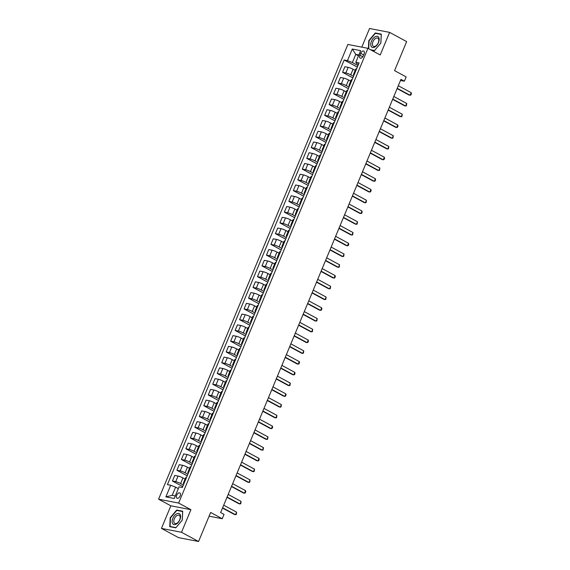 <?xml version="1.0" encoding="UTF-8"?>
<svg xmlns="http://www.w3.org/2000/svg" width="570" height="570" viewBox="0 0 570 570"><rect width="100%" height="100%" fill="white"/><g stroke="black" fill="none" stroke-linecap="round" stroke-linejoin="round"><path stroke-width="0.85" d="M180.156 495.914A3.014 1.71 -61.6 0 0 179.856 492.929A3.014 1.71 -61.6 0 0 176.686 495.245A3.014 1.71 -61.6 0 0 176.992 498.23A3.014 1.71 -61.6 0 0 180.156 495.914M161.453 528.404L178.503 537.624L198.567 541.5L181.517 532.28L190.921 509.694L178.645 503.061L158.581 499.185L170.858 505.818L161.453 528.404L181.517 532.28M178.645 503.061L367.935 48.329L347.871 44.453L158.581 499.185M367.935 48.329L380.211 54.962L389.609 32.376L369.545 28.5L361.786 47.139M389.609 32.376L406.652 41.596L394.568 70.63L406.161 76.9L404.365 81.204L400.959 79.358L220.626 512.58L224.031 514.425L222.243 518.728L210.651 512.459L198.567 541.5M360.696 53.345L359.905 55.233A2.921 1.66 -61.6 0 0 360.197 58.126A2.921 1.66 -61.6 0 0 363.268 55.881L364.052 53.993A2.921 1.66 -61.6 0 0 363.76 51.101A2.921 1.66 -61.6 0 0 360.696 53.345L363.66 54.948M358.851 54.955L355.758 54.357L352.36 62.536L347.458 60.641L344.18 60.007L167.43 484.628L170.708 485.262L175.603 487.151L172.204 495.33L175.289 495.921M347.458 60.641L352.296 49.02L360.646 50.637L355.808 62.251L356.371 63.306L358.452 64.431M170.708 485.262L165.87 496.876L174.228 498.486L179.058 486.873L182.343 487.507L359.093 62.885L355.808 62.251M209.097 516.192L222.243 518.728M400.503 80.456L404.365 81.204M358.487 55.831L355.758 54.357L352.296 49.02M357.974 65.571L352.36 62.536M355.195 70.388L353.072 69.241A3.769 0.549 -157.4 0 0 348.177 67.353L344.893 66.719L342.563 72.312L352.851 77.869M353.5 76.323L350.742 74.834A3.769 0.549 -157.4 0 0 345.847 72.946L342.563 72.312M350.714 81.147L348.598 79.999A3.769 0.549 -157.4 0 0 343.696 78.104L340.418 77.47L338.088 83.063L348.377 88.628M349.018 87.082L346.268 85.593A3.769 0.549 -157.4 0 0 341.373 83.697L338.088 83.063M346.239 91.898L344.116 90.751A3.769 0.549 -157.4 0 0 339.221 88.863L335.937 88.229L333.614 93.822L343.902 99.379M344.544 97.833L341.786 96.344A3.769 0.549 -157.4 0 0 336.891 94.456L333.614 93.822M341.758 102.657L339.642 101.51A3.769 0.549 -157.4 0 0 334.747 99.615L331.462 98.98L329.132 104.574L339.421 110.138M340.069 108.592L337.312 107.103A3.769 0.549 -157.4 0 0 332.417 105.208L329.132 104.574M337.283 113.409L335.16 112.261A3.769 0.549 -157.4 0 0 330.265 110.373L326.988 109.739L324.658 115.332L334.946 120.89M335.588 119.344L332.837 117.855A3.769 0.549 -157.4 0 0 327.942 115.966L324.658 115.332M332.809 124.167L330.685 123.02A3.769 0.549 -157.4 0 0 325.791 121.125L322.506 120.491L320.183 126.084L330.472 131.649M331.113 130.102L328.356 128.613A3.769 0.549 -157.4 0 0 323.461 126.718L320.183 126.084M328.327 134.919L326.211 133.779A3.769 0.549 -157.4 0 0 321.316 131.884L318.031 131.25L315.702 136.843L325.99 142.407M326.639 140.861L323.881 139.365A3.769 0.549 -157.4 0 0 318.986 137.477L315.702 136.843M323.853 145.678L321.729 144.531A3.769 0.549 -157.4 0 0 316.834 142.635L313.557 142.001L311.227 147.594L321.516 153.159M322.157 151.613L319.407 150.124A3.769 0.549 -157.4 0 0 314.505 148.228L311.227 147.594M319.378 156.436L317.255 155.289A3.769 0.549 -157.4 0 0 312.36 153.394L309.075 152.76L306.753 158.353L317.041 163.918M317.682 162.372L314.925 160.883A3.769 0.549 -157.4 0 0 310.03 158.987L306.753 158.353M314.897 167.188L312.78 166.041A3.769 0.549 -157.4 0 0 307.878 164.146L304.601 163.512L302.271 169.105L312.56 174.669M313.208 173.123L310.451 171.634A3.769 0.549 -157.4 0 0 305.556 169.739L302.271 169.105M310.422 177.947L308.299 176.8A3.769 0.549 -157.4 0 0 303.404 174.904L300.126 174.27L297.796 179.864L308.085 185.428M308.726 183.882L305.976 182.393A3.769 0.549 -157.4 0 0 301.074 180.498L297.796 179.864M305.947 188.698L303.824 187.551A3.769 0.549 -157.4 0 0 298.929 185.656L295.645 185.022L293.322 190.615L303.611 196.18M304.252 194.634L301.494 193.144A3.769 0.549 -157.4 0 0 296.599 191.249L293.322 190.615M301.466 199.457L299.35 198.31A3.769 0.549 -157.4 0 0 294.448 196.415L291.17 195.781L288.84 201.374L299.129 206.939M299.777 205.392L297.02 203.903A3.769 0.549 -157.4 0 0 292.125 202.008L288.84 201.374M296.991 210.209L294.868 209.062A3.769 0.549 -157.4 0 0 289.973 207.167L286.696 206.532L284.366 212.126L294.654 217.69M295.296 216.144L292.545 214.655A3.769 0.549 -157.4 0 0 287.643 212.76L284.366 212.126M292.517 220.968L290.394 219.82A3.769 0.549 -157.4 0 0 285.499 217.925L282.214 217.291L279.891 222.884L290.173 228.449M290.821 226.903L288.064 225.414A3.769 0.549 -157.4 0 0 283.169 223.518L279.891 222.884M288.035 231.719L285.919 230.572A3.769 0.549 -157.4 0 0 281.017 228.677L277.74 228.043L275.41 233.636L285.698 239.201M286.339 237.654L283.589 236.165A3.769 0.549 -157.4 0 0 278.694 234.27L275.41 233.636M283.561 242.478L281.438 241.331A3.769 0.549 -157.4 0 0 276.543 239.436L273.265 238.802L270.935 244.395L281.224 249.959M281.865 248.413L279.108 246.924A3.769 0.549 -157.4 0 0 274.213 245.029L270.935 244.395M279.086 253.23L276.963 252.083A3.769 0.549 -157.4 0 0 272.068 250.187L268.784 249.553L266.454 255.146L276.742 260.711M277.391 259.165L274.633 257.676A3.769 0.549 -157.4 0 0 269.738 255.78L266.454 255.146M274.605 263.988L272.488 262.841A3.769 0.549 -157.4 0 0 267.587 260.946L264.309 260.312L261.979 265.905L272.268 271.47M272.909 269.923L270.159 268.434A3.769 0.549 -157.4 0 0 265.264 266.539L261.979 265.905M270.13 274.74L268.007 273.593A3.769 0.549 -157.4 0 0 263.112 271.698L259.827 271.071L257.505 276.657L267.793 282.221M268.434 280.675L265.677 279.186A3.769 0.549 -157.4 0 0 260.782 277.291L257.505 276.657M265.649 285.499L263.532 284.352A3.769 0.549 -157.4 0 0 258.637 282.456L255.353 281.822L253.023 287.415L263.312 292.98M263.96 291.434L261.203 289.945A3.769 0.549 -157.4 0 0 256.308 288.049L253.023 287.415M261.174 296.25L259.051 295.103A3.769 0.549 -157.4 0 0 254.156 293.215L250.878 292.581L248.548 298.174L258.837 303.732M259.478 302.185L256.728 300.696A3.769 0.549 -157.4 0 0 251.833 298.801L248.548 298.174M256.7 307.009L254.576 305.862A3.769 0.549 -157.4 0 0 249.681 303.967L246.397 303.333L244.074 308.926L254.363 314.49M255.004 312.944L252.246 311.455A3.769 0.549 -157.4 0 0 247.352 309.56L244.074 308.926M252.218 317.761L250.102 316.614A3.769 0.549 -157.4 0 0 245.207 314.726L241.922 314.091L239.592 319.685L249.881 325.242M250.529 323.696L247.772 322.207A3.769 0.549 -157.4 0 0 242.877 320.319L239.592 319.685M247.743 328.519L245.62 327.372A3.769 0.549 -157.4 0 0 240.725 325.477L237.448 324.843L235.118 330.436L245.406 336.001M246.048 334.455L243.297 332.966A3.769 0.549 -157.4 0 0 238.395 331.07L235.118 330.436M243.269 339.271L241.146 338.124A3.769 0.549 -157.4 0 0 236.251 336.236L232.966 335.602L230.643 341.195L240.932 346.752M241.573 345.206L238.816 343.717A3.769 0.549 -157.4 0 0 233.921 341.829L230.643 341.195M238.787 350.03L236.671 348.883A3.769 0.549 -157.4 0 0 231.776 346.988L228.492 346.353L226.162 351.947L236.45 357.511M237.099 355.965L234.341 354.476A3.769 0.549 -157.4 0 0 229.446 352.581L226.162 351.947M234.313 360.781L232.19 359.634A3.769 0.549 -157.4 0 0 227.295 357.746L224.017 357.112L221.687 362.705L231.976 368.263M232.617 366.717L229.867 365.228A3.769 0.549 -157.4 0 0 224.965 363.339L221.687 362.705M229.838 371.54L227.715 370.393A3.769 0.549 -157.4 0 0 222.82 368.498L219.536 367.864L217.213 373.457L227.501 379.022M228.143 377.475L225.385 375.986A3.769 0.549 -157.4 0 0 220.49 374.091L217.213 373.457M225.357 382.292L223.24 381.145A3.769 0.549 -157.4 0 0 218.339 379.257L215.061 378.623L212.731 384.216L223.02 389.773M223.668 388.227L220.911 386.738A3.769 0.549 -157.4 0 0 216.016 384.85L212.731 384.216M220.882 393.051L218.759 391.904A3.769 0.549 -157.4 0 0 213.864 390.008L210.587 389.374L208.257 394.967L218.545 400.532M219.186 398.986L216.436 397.497A3.769 0.549 -157.4 0 0 211.534 395.601L208.257 394.967M216.408 403.802L214.284 402.655A3.769 0.549 -157.4 0 0 209.389 400.767L206.105 400.133L203.782 405.726L214.071 411.284M214.712 409.737L211.955 408.248A3.769 0.549 -157.4 0 0 207.06 406.36L203.782 405.726M211.926 414.561L209.81 413.414A3.769 0.549 -157.4 0 0 204.908 411.519L201.63 410.885L199.301 416.478L209.589 422.042M210.23 420.496L207.48 419.007A3.769 0.549 -157.4 0 0 202.585 417.112L199.301 416.478M207.452 425.313L205.328 424.173A3.769 0.549 -157.4 0 0 200.433 422.277L197.156 421.643L194.826 427.236L205.114 432.801M205.756 431.255L203.006 429.759A3.769 0.549 -157.4 0 0 198.104 427.87L194.826 427.236M202.977 436.071L200.854 434.924A3.769 0.549 -157.4 0 0 195.959 433.029L192.674 432.395L190.344 437.988L200.633 443.553M201.281 442.007L198.524 440.517A3.769 0.549 -157.4 0 0 193.629 438.622L190.344 437.988M198.495 446.83L196.379 445.683A3.769 0.549 -157.4 0 0 191.477 443.788L188.2 443.154L185.87 448.747L196.158 454.311M196.8 452.765L194.049 451.276A3.769 0.549 -157.4 0 0 189.155 449.381L185.87 448.747M194.021 457.582L191.898 456.435A3.769 0.549 -157.4 0 0 187.003 454.539L183.725 453.905L181.395 459.498L191.684 465.063M192.325 463.517L189.568 462.028A3.769 0.549 -157.4 0 0 184.673 460.132L181.395 459.498M189.546 468.341L187.423 467.193A3.769 0.549 -157.4 0 0 182.528 465.298L179.244 464.664L176.914 470.257L187.202 475.822M187.851 474.276L185.093 472.786A3.769 0.549 -157.4 0 0 180.198 470.891L176.914 470.257M185.065 479.092L182.941 477.945A3.769 0.549 -157.4 0 0 178.047 476.05L174.769 475.416L172.439 481.009L182.728 486.573M183.369 485.027L180.619 483.538A3.769 0.549 -157.4 0 0 175.724 481.643L172.439 481.009M178.332 488.625L175.603 487.151M356.564 68.97L356.528 68.963A3.769 0.549 -157.4 0 0 355.773 68.991L353.45 74.585A3.769 0.549 -157.4 0 0 353.984 75.154M344.18 60.007L357.333 67.118M354.234 74.563L354.198 74.556A3.769 0.549 -157.4 0 0 353.45 74.585M352.082 79.722L352.046 79.722A3.769 0.549 -157.4 0 0 351.298 79.743L348.968 85.336A3.769 0.549 -157.4 0 0 349.51 85.906M349.752 85.315L349.724 85.315A3.769 0.549 -157.4 0 0 348.968 85.336M347.607 90.48L347.572 90.473A3.769 0.549 -157.4 0 0 346.824 90.502L344.494 96.095A3.769 0.549 -157.4 0 0 345.035 96.665M345.278 96.074L345.242 96.066A3.769 0.549 -157.4 0 0 344.494 96.095M343.126 101.239L343.097 101.232A3.769 0.549 -157.4 0 0 342.342 101.253L340.019 106.847A3.769 0.549 -157.4 0 0 340.554 107.416M340.803 106.825L340.767 106.825A3.769 0.549 -157.4 0 0 340.019 106.847M338.651 111.991L338.616 111.984A3.769 0.549 -157.4 0 0 337.868 112.012L335.538 117.605A3.769 0.549 -157.4 0 0 336.079 118.175M336.321 117.584L336.293 117.577A3.769 0.549 -157.4 0 0 335.538 117.605M334.177 122.749L334.141 122.742A3.769 0.549 -157.4 0 0 333.393 122.764L331.063 128.357A3.769 0.549 -157.4 0 0 331.597 128.934M331.847 128.343L331.811 128.335A3.769 0.549 -157.4 0 0 331.063 128.357M329.695 133.501L329.667 133.494A3.769 0.549 -157.4 0 0 328.911 133.523L326.582 139.116A3.769 0.549 -157.4 0 0 327.123 139.686M327.372 139.094L327.337 139.087A3.769 0.549 -157.4 0 0 326.582 139.116M325.221 144.26L325.185 144.253A3.769 0.549 -157.4 0 0 324.437 144.274L322.107 149.867A3.769 0.549 -157.4 0 0 322.649 150.444M322.891 149.853L322.862 149.846A3.769 0.549 -157.4 0 0 322.107 149.867M320.746 155.012L320.711 155.004A3.769 0.549 -157.4 0 0 319.962 155.033L317.632 160.626A3.769 0.549 -157.4 0 0 318.167 161.196M318.416 160.605L318.381 160.597A3.769 0.549 -157.4 0 0 317.632 160.626M316.264 165.77L316.236 165.763A3.769 0.549 -157.4 0 0 315.481 165.785L313.151 171.378A3.769 0.549 -157.4 0 0 313.692 171.955M313.942 171.363L313.906 171.356A3.769 0.549 -157.4 0 0 313.151 171.378M311.79 176.522L311.754 176.515A3.769 0.549 -157.4 0 0 311.006 176.543L308.676 182.136A3.769 0.549 -157.4 0 0 309.218 182.706M309.46 182.115L309.432 182.108A3.769 0.549 -157.4 0 0 308.676 182.136M307.315 187.281L307.28 187.273A3.769 0.549 -157.4 0 0 306.525 187.302L304.202 192.888A3.769 0.549 -157.4 0 0 304.736 193.465M304.986 192.874L304.95 192.867A3.769 0.549 -157.4 0 0 304.202 192.888M302.834 198.032L302.805 198.025A3.769 0.549 -157.4 0 0 302.05 198.054L299.72 203.647A3.769 0.549 -157.4 0 0 300.262 204.217M300.511 203.625L300.476 203.618A3.769 0.549 -157.4 0 0 299.72 203.647M298.359 208.791L298.324 208.784A3.769 0.549 -157.4 0 0 297.576 208.812L295.246 214.398A3.769 0.549 -157.4 0 0 295.787 214.976M296.03 214.384L295.994 214.377A3.769 0.549 -157.4 0 0 295.246 214.398M293.885 219.543L293.849 219.536A3.769 0.549 -157.4 0 0 293.094 219.564L290.771 225.157A3.769 0.549 -157.4 0 0 291.306 225.727M291.555 225.136L291.519 225.129A3.769 0.549 -157.4 0 0 290.771 225.157M289.403 230.301L289.368 230.294A3.769 0.549 -157.4 0 0 288.62 230.323L286.29 235.916A3.769 0.549 -157.4 0 0 286.831 236.486M287.073 235.894L287.045 235.887A3.769 0.549 -157.4 0 0 286.29 235.916M284.929 241.053L284.893 241.046A3.769 0.549 -157.4 0 0 284.145 241.074L281.815 246.667A3.769 0.549 -157.4 0 0 282.357 247.238M282.599 246.646L282.563 246.639A3.769 0.549 -157.4 0 0 281.815 246.667M280.454 251.812L280.419 251.805A3.769 0.549 -157.4 0 0 279.663 251.833L277.341 257.426A3.769 0.549 -157.4 0 0 277.875 257.996M278.124 257.405L278.089 257.398A3.769 0.549 -157.4 0 0 277.341 257.426M275.973 262.563L275.937 262.556A3.769 0.549 -157.4 0 0 275.189 262.585L272.859 268.178A3.769 0.549 -157.4 0 0 273.401 268.748M273.643 268.156L273.614 268.149A3.769 0.549 -157.4 0 0 272.859 268.178M271.498 273.322L271.463 273.315A3.769 0.549 -157.4 0 0 270.714 273.344L268.385 278.937A3.769 0.549 -157.4 0 0 268.926 279.507M269.168 278.915L269.133 278.908A3.769 0.549 -157.4 0 0 268.385 278.937M267.017 284.074L266.988 284.067A3.769 0.549 -157.4 0 0 266.233 284.095L263.91 289.688A3.769 0.549 -157.4 0 0 264.444 290.258M264.694 289.667L264.658 289.66A3.769 0.549 -157.4 0 0 263.91 289.688M262.542 294.833L262.506 294.825A3.769 0.549 -157.4 0 0 261.758 294.854L259.428 300.447A3.769 0.549 -157.4 0 0 259.97 301.017M260.212 300.426L260.184 300.418A3.769 0.549 -157.4 0 0 259.428 300.447M258.067 305.584L258.032 305.577A3.769 0.549 -157.4 0 0 257.284 305.606L254.954 311.199A3.769 0.549 -157.4 0 0 255.488 311.769M255.738 311.177L255.702 311.17A3.769 0.549 -157.4 0 0 254.954 311.199M253.586 316.343L253.557 316.336A3.769 0.549 -157.4 0 0 252.802 316.364L250.479 321.957A3.769 0.549 -157.4 0 0 251.014 322.527M251.263 321.936L251.228 321.929A3.769 0.549 -157.4 0 0 250.479 321.957M249.111 327.094L249.076 327.087A3.769 0.549 -157.4 0 0 248.328 327.116L245.998 332.709A3.769 0.549 -157.4 0 0 246.539 333.279M246.782 332.688L246.753 332.68A3.769 0.549 -157.4 0 0 245.998 332.709M244.637 337.853L244.601 337.846A3.769 0.549 -157.4 0 0 243.853 337.875L241.523 343.468A3.769 0.549 -157.4 0 0 242.058 344.038M242.307 343.446L242.271 343.439A3.769 0.549 -157.4 0 0 241.523 343.468M240.155 348.605L240.127 348.605A3.769 0.549 -157.4 0 0 239.371 348.626L237.042 354.219A3.769 0.549 -157.4 0 0 237.583 354.789M237.833 354.198L237.797 354.191A3.769 0.549 -157.4 0 0 237.042 354.219M235.681 359.364L235.645 359.357A3.769 0.549 -157.4 0 0 234.897 359.385L232.567 364.978A3.769 0.549 -157.4 0 0 233.109 365.548M233.351 364.957L233.322 364.95A3.769 0.549 -157.4 0 0 232.567 364.978M231.206 370.115L231.171 370.115A3.769 0.549 -157.4 0 0 230.415 370.137L228.093 375.73A3.769 0.549 -157.4 0 0 228.627 376.3M228.876 375.708L228.841 375.708A3.769 0.549 -157.4 0 0 228.093 375.73M226.725 380.874L226.696 380.867A3.769 0.549 -157.4 0 0 225.941 380.895L223.611 386.489A3.769 0.549 -157.4 0 0 224.153 387.059M224.402 386.467L224.366 386.46A3.769 0.549 -157.4 0 0 223.611 386.489M222.25 391.633L222.215 391.626A3.769 0.549 -157.4 0 0 221.466 391.647L219.137 397.24A3.769 0.549 -157.4 0 0 219.678 397.81M219.92 397.219L219.885 397.219A3.769 0.549 -157.4 0 0 219.137 397.24M217.776 402.384L217.74 402.377A3.769 0.549 -157.4 0 0 216.985 402.406L214.662 407.999A3.769 0.549 -157.4 0 0 215.196 408.569M215.446 407.978L215.41 407.97A3.769 0.549 -157.4 0 0 214.662 407.999M213.294 413.143L213.266 413.136A3.769 0.549 -157.4 0 0 212.51 413.157L210.18 418.751A3.769 0.549 -157.4 0 0 210.722 419.328M210.971 418.736L210.936 418.729A3.769 0.549 -157.4 0 0 210.18 418.751M208.82 423.895L208.784 423.888A3.769 0.549 -157.4 0 0 208.036 423.916L205.706 429.509A3.769 0.549 -157.4 0 0 206.247 430.079M206.49 429.488L206.454 429.481A3.769 0.549 -157.4 0 0 205.706 429.509M204.345 434.654L204.309 434.646A3.769 0.549 -157.4 0 0 203.554 434.668L201.231 440.261A3.769 0.549 -157.4 0 0 201.766 440.838M202.015 440.247L201.98 440.24A3.769 0.549 -157.4 0 0 201.231 440.261M199.863 445.405L199.828 445.398A3.769 0.549 -157.4 0 0 199.08 445.426L196.75 451.02A3.769 0.549 -157.4 0 0 197.291 451.59M197.534 450.998L197.505 450.991A3.769 0.549 -157.4 0 0 196.75 451.02M195.389 456.164L195.353 456.157A3.769 0.549 -157.4 0 0 194.605 456.178L192.275 461.771A3.769 0.549 -157.4 0 0 192.817 462.348M193.059 461.757L193.023 461.75A3.769 0.549 -157.4 0 0 192.275 461.771M190.907 466.916L190.879 466.908A3.769 0.549 -157.4 0 0 190.123 466.937L187.801 472.53A3.769 0.549 -157.4 0 0 188.335 473.1M188.585 472.509L188.549 472.501A3.769 0.549 -157.4 0 0 187.801 472.53M186.433 477.674L186.397 477.667A3.769 0.549 -157.4 0 0 185.649 477.696L183.319 483.282A3.769 0.549 -157.4 0 0 183.861 483.859M184.103 483.267L184.074 483.26A3.769 0.549 -157.4 0 0 183.319 483.282M165.87 496.876L172.204 495.33M371.248 50.117L374.397 50.723L380.874 43.007L381.309 34.122L375.267 32.953L368.79 40.669L368.405 48.578M190.921 509.694L170.858 505.818M175.795 527.834L182.272 520.111L182.706 511.226L176.664 510.057L170.188 517.774L169.753 526.666L175.795 527.834M376.207 33.459L375.267 32.953M177.605 510.563L176.664 510.057M398.302 85.735L411.205 92.711L411.419 93.758L410.877 95.048L409.153 95.105L397.112 88.592M411.205 92.711L410.129 95.29L397.233 88.314M393.827 96.494L406.731 103.469L406.403 105.806L404.679 105.863L392.637 99.351M406.731 103.469L405.655 106.049L392.751 99.073M389.353 107.246L402.249 114.221L401.928 116.558L400.204 116.615L388.163 110.103M402.249 114.221L401.18 116.807L388.277 109.825M384.871 118.004L397.774 124.98L397.988 126.027L397.447 127.317L395.722 127.374L383.681 120.861M397.774 124.98L396.699 127.559L383.795 120.584M380.397 128.756L393.3 135.731L392.972 138.068L391.248 138.125L379.207 131.613M393.3 135.731L392.224 138.318L379.321 131.335M374.718 47.096A6.12 3.477 -61.6 0 0 379.185 39.708A6.12 3.477 -61.6 0 0 375.224 36.729A6.12 3.477 -61.6 0 0 370.749 44.118A6.12 3.477 -61.6 0 0 374.718 47.096M375.395 46.17A4.638 2.636 -61.6 0 0 378.523 42.023A4.638 2.636 -61.6 0 0 377.796 38.169A4.638 2.636 -61.6 0 0 375.78 38.325A4.638 2.636 -61.6 0 0 372.659 42.472A4.638 2.636 -61.6 0 0 373.386 46.327A4.638 2.636 -61.6 0 0 375.395 46.17M368.726 48.749L369.111 40.784L375.388 33.302L381.245 34.435L380.824 43.042L374.547 50.523L370.578 49.754M172.845 518.337A6.12 3.477 -61.6 0 0 174.042 524.614A6.12 3.477 -61.6 0 0 179.892 519.697A6.12 3.477 -61.6 0 0 178.695 513.428A6.12 3.477 -61.6 0 0 172.845 518.337M174.32 518.835A4.638 2.636 -61.6 0 0 174.783 523.431A4.638 2.636 -61.6 0 0 179.657 519.869A4.638 2.636 -61.6 0 0 179.194 515.28A4.638 2.636 -61.6 0 0 174.32 518.835M182.642 511.539L182.222 520.146L175.945 527.628L170.095 526.495L170.516 517.888L176.793 510.407L182.692 511.568M170.758 526.858L170.095 526.495M375.922 139.515L388.818 146.49L388.498 148.827L386.766 148.884L374.732 142.372M388.818 146.49L387.743 149.069L374.846 142.094M371.441 150.266L384.344 157.242L384.558 158.289L384.016 159.579L382.292 159.636L370.251 153.123M384.344 157.242L383.268 159.828L370.365 152.846M366.966 161.025L379.869 168L379.542 170.337L377.817 170.394L365.776 163.882M379.869 168L378.793 170.58L365.89 163.604M362.484 171.777L375.388 178.752L375.601 179.799L375.06 181.089L373.336 181.146L361.302 174.634M375.388 178.752L374.312 181.338L361.416 174.363M358.01 182.535L370.913 189.511L371.127 190.558L370.586 191.848L368.861 191.905L356.82 185.392M370.913 189.511L369.837 192.09L356.934 185.115M353.535 193.287L366.439 200.262L366.111 202.599L364.387 202.656L352.346 196.144M366.439 200.262L365.363 202.849L352.459 195.873M349.054 204.046L361.957 211.021L362.171 212.069L361.629 213.358L359.905 213.415L347.864 206.903M361.957 211.021L360.881 213.6L347.985 206.625M344.579 214.797L357.483 221.773L357.155 224.11L355.431 224.167L343.389 217.655M357.483 221.773L356.407 224.359L343.503 217.384M340.105 225.556L353.001 232.532L352.68 234.869L350.956 234.926L338.915 228.413M353.001 232.532L351.932 235.111L339.029 228.135M335.623 236.308L348.527 243.283L348.74 244.331L348.199 245.62L346.474 245.677L334.433 239.165M348.527 243.283L347.451 245.869L334.554 238.894M331.149 247.066L344.052 254.042L343.724 256.379L342 256.436L329.959 249.924M344.052 254.042L342.976 256.621L330.073 249.646M326.674 257.818L339.57 264.793L339.25 267.131L337.526 267.188L325.484 260.682M339.57 264.793L338.502 267.38L325.598 260.405M322.192 268.577L335.096 275.552L335.31 276.6L334.768 277.889L333.044 277.946L321.003 271.434M335.096 275.552L334.02 278.132L321.124 271.156M317.718 279.329L330.621 286.311L330.294 288.641L328.569 288.698L316.528 282.193M330.621 286.311L329.546 288.89L316.642 281.915M313.243 290.087L326.14 297.063L325.819 299.4L324.095 299.457L312.054 292.944M326.14 297.063L325.071 299.642L312.168 292.666M308.762 300.839L321.665 307.821L321.879 308.862L321.338 310.151L319.613 310.208L307.572 303.703M321.665 307.821L320.589 310.401L307.686 303.425M304.287 311.598L317.191 318.573L316.863 320.91L315.139 320.967L303.097 314.455M317.191 318.573L316.115 321.152L303.212 314.177M299.813 322.349L312.709 329.332L312.389 331.669L310.664 331.719L298.623 325.214M312.709 329.332L311.64 331.911L298.737 324.936M295.331 333.108L308.235 340.083L308.448 341.131L307.907 342.42L306.183 342.477L294.141 335.965M308.235 340.083L307.159 342.663L294.255 335.687M290.857 343.867L303.76 350.842L303.432 353.179L301.708 353.229L289.667 346.724M303.76 350.842L302.684 353.421L289.781 346.446M286.382 354.618L299.279 361.594L299.492 362.641L298.951 363.931L297.227 363.988L285.192 357.476M299.279 361.594L298.203 364.173L285.306 357.198M281.901 365.377L294.804 372.353L295.018 373.393L294.476 374.69L292.752 374.739L280.711 368.234M294.804 372.353L293.728 374.932L280.825 367.956M277.426 376.129L290.329 383.104L290.002 385.441L288.278 385.498L276.236 378.986M290.329 383.104L289.254 385.683L276.35 378.708M272.945 386.887L285.848 393.863L286.062 394.91L285.52 396.2L283.796 396.257L271.755 389.745M285.848 393.863L284.772 396.442L271.876 389.467M268.47 397.639L281.373 404.615L281.046 406.952L279.321 407.009L267.28 400.496M281.373 404.615L280.298 407.194L267.394 400.218M263.995 408.398L276.892 415.373L276.571 417.71L274.847 417.767L262.806 411.255M276.892 415.373L275.823 417.953L262.92 410.977M259.514 419.149L272.417 426.125L272.631 427.172L272.089 428.462L270.365 428.519L258.324 422.007M272.417 426.125L271.341 428.711L258.445 421.729M255.039 429.908L267.943 436.884L267.615 439.221L265.891 439.278L253.849 432.765M267.943 436.884L266.867 439.463L253.964 432.488M250.565 440.66L263.461 447.635L263.141 449.972L261.416 450.029L249.375 443.517M263.461 447.635L262.392 450.222L249.489 443.239M246.083 451.419L258.987 458.394L259.2 459.441L258.659 460.731L256.935 460.788L244.893 454.276M258.987 458.394L257.911 460.973L245.014 453.998M241.609 462.17L254.512 469.146L254.184 471.483L252.46 471.54L240.419 465.027M254.512 469.146L253.436 471.732L240.533 464.757M237.134 472.929L250.031 479.904L249.71 482.241L247.986 482.298L235.944 475.786M250.031 479.904L248.962 482.484L236.058 475.508M232.653 483.681L245.556 490.656L245.77 491.703L245.228 492.993L243.504 493.05L231.463 486.538M245.556 490.656L244.48 493.242L231.577 486.267M228.178 494.439L241.082 501.415L240.754 503.752L239.03 503.809L226.988 497.297M241.082 501.415L240.006 503.994L227.102 497.019M223.704 505.191L236.6 512.166L236.279 514.503L234.555 514.56L222.514 508.048M236.6 512.166L235.531 514.753L222.628 507.777M350.742 74.834L353.072 69.241M346.268 85.593L348.598 79.999M341.786 96.344L344.116 90.751M337.312 107.103L339.642 101.51M332.837 117.855L335.16 112.261M328.356 128.613L330.685 123.02M323.881 139.365L326.211 133.779M319.407 150.124L321.729 144.531M314.925 160.883L317.255 155.289M310.451 171.634L312.78 166.041M305.976 182.393L308.299 176.8M301.494 193.144L303.824 187.551M297.02 203.903L299.35 198.31M292.545 214.655L294.868 209.062M288.064 225.414L290.394 219.82M283.589 236.165L285.919 230.572M279.108 246.924L281.438 241.331M274.633 257.676L276.963 252.083M270.159 268.434L272.488 262.841M265.677 279.186L268.007 273.593M261.203 289.945L263.532 284.352M256.728 300.696L259.051 295.103M252.246 311.455L254.576 305.862M247.772 322.207L250.102 316.614M243.297 332.966L245.62 327.372M238.816 343.717L241.146 338.124M234.341 354.476L236.671 348.883M229.867 365.228L232.19 359.634M225.385 375.986L227.715 370.393M220.911 386.738L223.24 381.145M216.436 397.497L218.759 391.904M211.955 408.248L214.284 402.655M207.48 419.007L209.81 413.414M203.006 429.759L205.328 424.173M198.524 440.517L200.854 434.924M194.049 451.276L196.379 445.683M189.568 462.028L191.898 456.435M185.093 472.786L187.423 467.193M180.619 483.538L182.941 477.945M345.847 72.946L348.177 67.353M354.198 74.556L356.528 68.963M349.724 85.315L352.046 79.722M341.373 83.697L343.696 78.104M345.242 96.066L347.572 90.473M336.891 94.456L339.221 88.863M340.767 106.825L343.097 101.232M332.417 105.208L334.747 99.615M336.293 117.577L338.616 111.984M327.942 115.966L330.265 110.373M331.811 128.335L334.141 122.742M323.461 126.718L325.791 121.125M327.337 139.087L329.667 133.494M318.986 137.477L321.316 131.884M322.862 149.846L325.185 144.253M314.505 148.228L316.834 142.635M318.381 160.597L320.711 155.004M310.03 158.987L312.36 153.394M313.906 171.356L316.236 165.763M305.556 169.739L307.878 164.146M309.432 182.108L311.754 176.515M301.074 180.498L303.404 174.904M304.95 192.867L307.28 187.273M296.599 191.249L298.929 185.656M300.476 203.618L302.805 198.025M292.125 202.008L294.448 196.415M295.994 214.377L298.324 208.784M287.643 212.76L289.973 207.167M291.519 225.129L293.849 219.536M283.169 223.518L285.499 217.925M287.045 235.887L289.368 230.294M278.694 234.27L281.017 228.677M282.563 246.639L284.893 241.046M274.213 245.029L276.543 239.436M278.089 257.398L280.419 251.805M269.738 255.78L272.068 250.187M273.614 268.149L275.937 262.556M265.264 266.539L267.587 260.946M269.133 278.908L271.463 273.315M260.782 277.291L263.112 271.698M264.658 289.66L266.988 284.067M256.308 288.049L258.637 282.456M260.184 300.418L262.506 294.825M251.833 298.801L254.156 293.215M255.702 311.17L258.032 305.577M247.352 309.56L249.681 303.967M251.228 321.929L253.557 316.336M242.877 320.319L245.207 314.726M246.753 332.68L249.076 327.087M238.395 331.07L240.725 325.477M242.271 343.439L244.601 337.846M233.921 341.829L236.251 336.236M237.797 354.191L240.127 348.605M229.446 352.581L231.776 346.988M233.322 364.95L235.645 359.357M224.965 363.339L227.295 357.746M228.841 375.708L231.171 370.115M220.49 374.091L222.82 368.498M224.366 386.46L226.696 380.867M216.016 384.85L218.339 379.257M219.885 397.219L222.215 391.626M211.534 395.601L213.864 390.008M215.41 407.97L217.74 402.377M207.06 406.36L209.389 400.767M210.936 418.729L213.266 413.136M202.585 417.112L204.908 411.519M206.454 429.481L208.784 423.888M198.104 427.87L200.433 422.277M201.98 440.24L204.309 434.646M193.629 438.622L195.959 433.029M197.505 450.991L199.828 445.398M189.155 449.381L191.477 443.788M193.023 461.75L195.353 456.157M184.673 460.132L187.003 454.539M188.549 472.501L190.879 466.908M180.198 470.891L182.528 465.298M184.074 483.26L186.397 477.667M175.724 481.643L178.047 476.05M362.777 56.786L359.905 55.233"/></g></svg>
